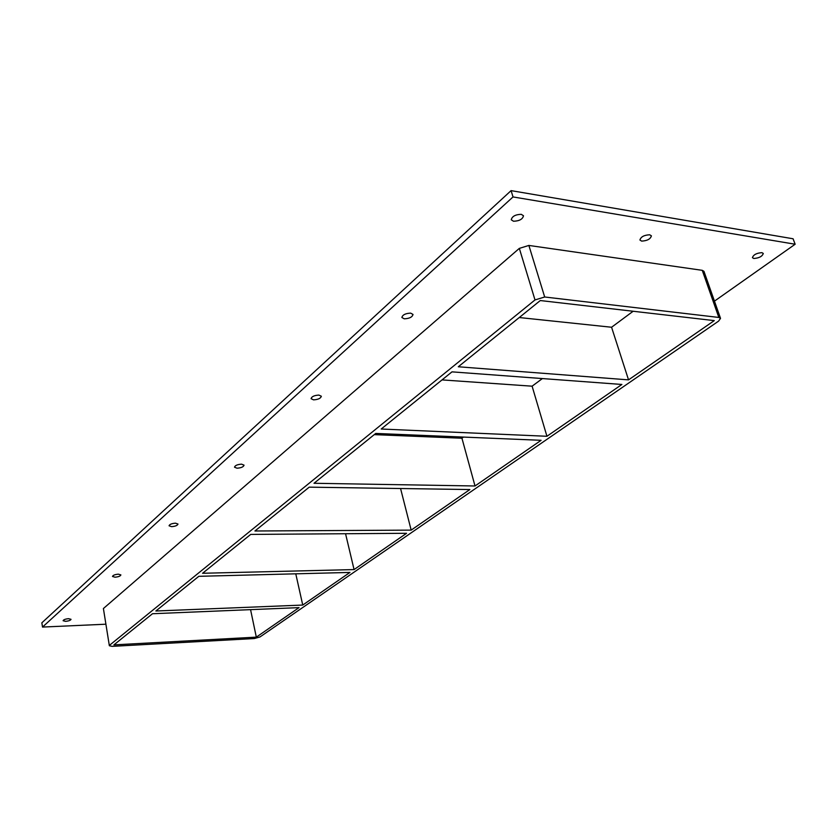 <?xml version="1.0" encoding="UTF-8"?>
<svg xmlns="http://www.w3.org/2000/svg" width="837" height="837" viewBox="0 0 837 837"><rect width="100%" height="100%" fill="white"/><g stroke="black" fill="none" stroke-linecap="round" stroke-linejoin="round"><path stroke-width="1.26" d="M65.579 621.336L63.099 620.709C63.528 619.683 65.349 619.003 68.55 618.679L71.03 619.317C70.601 620.343 68.78 621.012 65.579 621.336M641.665 241.108L639.928 240.031C640.839 236.829 644.092 235.071 649.69 234.778L651.406 235.846C650.485 239.058 647.242 240.805 641.665 241.108M115.004 577.195L112.493 576.452C112.953 575.249 114.92 574.485 118.383 574.172L120.884 574.914C120.413 576.118 118.456 576.881 115.004 577.195M171.585 526.651L169.064 525.782C169.576 524.349 171.711 523.481 175.488 523.177L177.988 524.046C177.475 525.479 175.341 526.347 171.585 526.651M237.017 468.207L234.506 467.192C235.071 465.466 237.415 464.451 241.548 464.158L244.048 465.173C243.483 466.91 241.14 467.925 237.017 468.207M313.551 399.856L311.071 398.684C311.699 396.55 314.304 395.357 318.887 395.085L321.345 396.246C320.717 398.381 318.123 399.584 313.551 399.856M404.271 318.824L401.875 317.505C402.576 314.827 405.495 313.362 410.643 313.132L413.018 314.44C412.317 317.129 409.398 318.583 404.271 318.824M513.51 221.24L511.261 219.807C512.056 216.344 515.393 214.523 521.263 214.324L523.491 215.758C522.696 219.21 519.369 221.041 513.51 221.24M753.781 258.487L752.421 257.67C753.446 254.699 756.617 253.036 761.942 252.659L763.292 253.475C762.266 256.436 759.096 258.11 753.781 258.487M451.99 371.858L621.891 384.465L546.938 436.276L381.212 429.015L451.99 371.858M628.535 379.872L458.289 366.763L540.294 300.546L714.275 320.613L628.535 379.872L611.575 327.246L519.254 317.537M375.74 433.44L541.11 440.304L475.018 485.983L314.021 483.273L375.74 433.44M546.938 436.276L532.102 386.181L442.03 379.904M309.23 487.155L469.86 489.551L411.166 530.124L254.94 530.993L309.23 487.155M475.018 485.983L461.94 438.222L374.265 434.633M250.702 534.414L406.562 533.295L354.072 569.578L202.585 573.272L250.702 534.414M400.567 488.515L411.166 530.124M198.819 576.316L349.95 572.424L302.743 605.057L155.86 611.01L198.819 576.316M345.555 533.734L354.072 569.578M295.775 573.826L302.743 605.057M461.94 438.222L463.468 437.081M611.575 327.246L633.138 311.259M532.102 386.181L542.376 378.565M152.491 613.73L299.018 607.631L256.321 637.145L113.916 644.877L152.491 613.73M250.566 609.65L256.321 637.145M714.453 301.142L795.15 244.237L513.018 196.936L42.52 627.07L105.64 624.214M103.401 608.53L109.354 645.735L103.401 608.53L519.338 248.38L535 299.939L544.688 296.999L528.869 245.44L519.338 248.38M702.253 270.33L718.837 317.453L720.521 318.363L703.948 271.324L702.253 270.33L528.869 245.44M795.15 244.237L793.078 238.775L511.083 190.627L41.85 622.822L42.52 627.07M511.083 190.627L513.018 196.936M720.521 318.363L718.606 321.115L259.993 636.947L254.302 638.547L112.085 646.352L109.354 645.735M718.837 317.453L544.688 296.999M535 299.939L109.731 645.107"/></g></svg>
